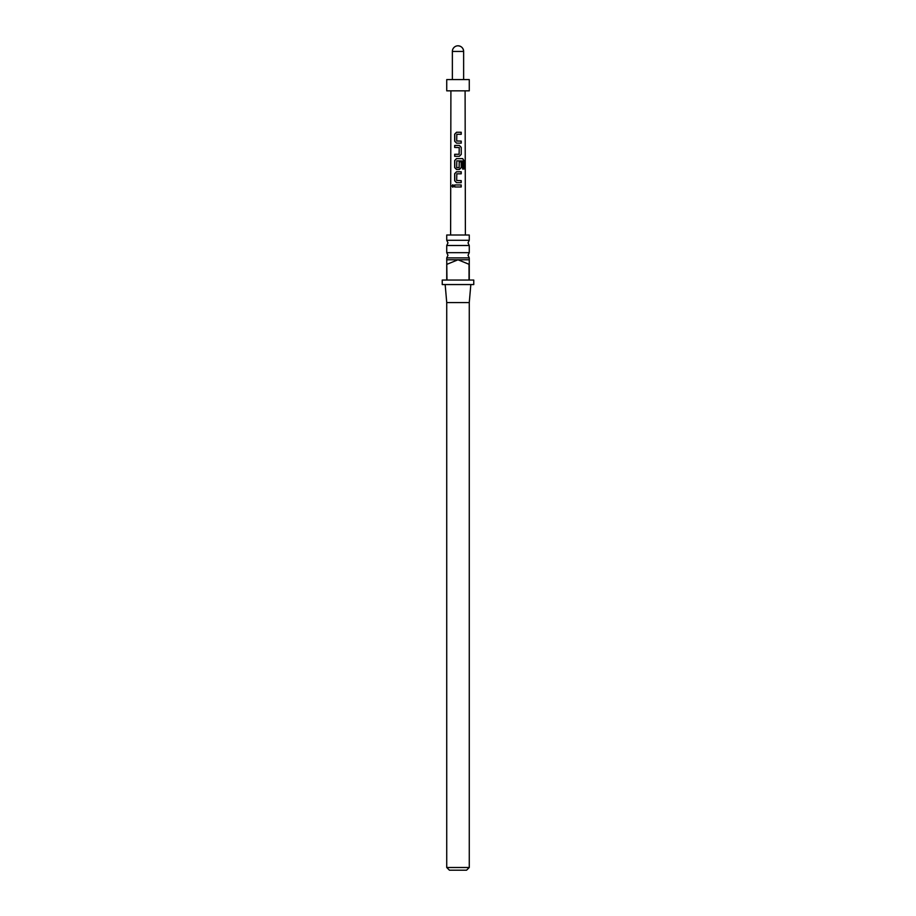 <?xml version="1.0" encoding="UTF-8"?>
<svg xmlns="http://www.w3.org/2000/svg" width="916" height="916" viewBox="0 0 916 916"><rect width="100%" height="100%" fill="white"/><g stroke="black" fill="none" stroke-linecap="round" stroke-linejoin="round"><path stroke-width="1.37" d="M451.954 185.971L452.79 184.723L453.764 185.971L452.779 187.23L451.954 185.971M452.859 187.219L452.138 185.971L452.87 184.723M458 252.667L469.267 252.667L468.019 255.278L469.267 257.888L446.733 257.888L447.981 255.278L446.733 252.667L458 252.667M458 240.278L469.267 240.278L468.019 242.889L469.267 245.499L446.733 245.499L447.981 242.889L446.733 240.278L458 240.278M458 280.056L469.038 280.056L469.038 264.289L458 259.789L446.733 259.789L446.962 280.056L458 280.056M469.267 257.888L469.267 280.056L473.767 280.056L473.767 284.555L442.233 284.555L442.233 280.056L446.733 280.056L446.733 264.289M470.835 284.555L469.267 302.578L446.733 302.578L446.733 867.498L469.267 867.498L466.565 870.2L449.435 870.2L446.733 867.498M469.267 240.278L469.267 235.011L446.733 235.011L446.733 240.278M469.267 259.789L458 259.789L446.962 264.289M456.683 140.972L461.229 141.11L461.229 143.136L456.534 143.136L454.68 141.236L454.68 134.148L456.546 132.248L461.229 132.259L461.229 134.286L456.821 134.274L456.683 140.972L457.782 141.041M460.427 141.11L461.229 141.11M461.229 147.327L461.229 154.415L459.374 156.304L454.68 156.304L454.68 154.277L459.111 154.277L459.237 147.591L454.68 147.453L454.68 145.426L459.374 145.426L461.229 147.327L461.229 154.415M458.87 167.685L456.706 167.548L459.111 167.685L459.237 161.789L461.217 161.789L461.217 167.594L459.363 169.483L456.523 169.483L454.668 167.594L454.668 160.495L456.534 158.605L462.695 158.617L463.931 160.506L463.931 169.025L462.58 169.013L462.58 160.998L456.809 160.85L456.672 167.548L457.805 167.674M461.114 182.662L461.114 180.635L456.706 180.498L461.217 180.635L461.206 182.662L456.523 182.662L454.668 180.773L454.668 173.674L456.523 171.784L461.217 171.784L461.217 173.811L456.809 173.811L456.66 180.498L457.771 180.578M460.473 180.647L461.217 180.635M461.206 186.99L454.668 186.99L454.668 184.963L461.206 184.963L461.206 186.99M450.901 90.844L450.615 235.011M465.099 90.844L465.385 235.011M446.733 90.844L469.267 90.844L469.267 79.589L446.733 79.589L446.733 90.844M463.633 79.589L463.633 51.433C463.301 48.01 461.424 46.132 458 45.8A5.633 5.633 0 0 0 452.367 51.433L452.367 79.589M454.771 186.99L454.668 184.963M454.771 184.963L461.206 184.963M461.114 184.963L461.114 186.99M456.569 182.662L454.668 180.773M454.771 180.773L454.771 173.674L456.569 171.784L461.217 171.784M461.114 171.784L461.114 173.811M456.569 169.483L454.771 167.594L454.783 160.495L456.58 158.605L462.546 158.617L463.931 160.506M463.748 160.506L463.748 169.025M459.202 161.789L461.126 161.789L461.217 167.594M461.114 167.594L459.328 169.483M461.126 154.415L459.328 156.315M454.783 147.453L454.783 145.426L459.374 145.426M459.328 145.426L461.126 147.327M457.737 147.499L456.397 147.442M459.076 154.277L454.68 154.277M454.783 156.304L454.783 154.277M456.58 143.136L454.68 141.236M456.718 140.972L461.126 141.11L461.126 143.136M454.783 141.236L454.783 134.148L456.546 132.248L461.229 132.259M461.126 132.259L461.126 134.286M458 45.8A5.633 5.633 0 0 1 463.633 51.433L452.367 51.433M469.267 245.499L469.267 252.667M469.267 302.578L469.267 867.498M446.733 245.499L446.733 252.667M446.733 257.888L446.733 259.789M446.733 302.578L445.165 284.555"/></g></svg>
